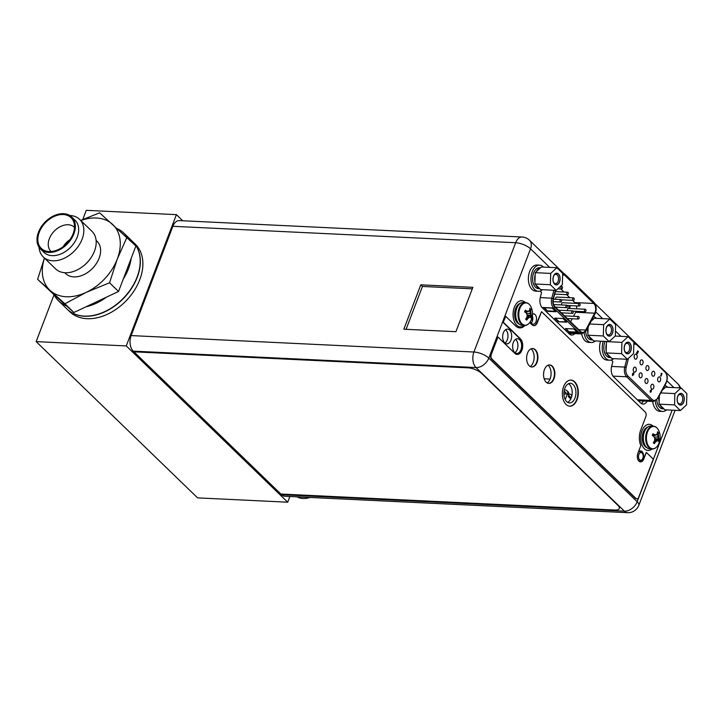 <?xml version="1.0" encoding="UTF-8"?>
<svg xmlns="http://www.w3.org/2000/svg" width="723" height="723" viewBox="0 0 723 723"><rect width="100%" height="100%" fill="white"/><g stroke="black" fill="none" stroke-linecap="round" stroke-linejoin="round"><path stroke-width="1.08" d="M182.72 220.759L176.403 214.641L126.272 345.937L287.709 502.196L289.887 496.493M54.044 294.758L36.15 341.618L197.587 497.876L287.709 502.196M82.784 219.494L86.281 210.33L176.403 214.641M36.15 341.618L126.272 345.937M69.842 311.749A47.04 32.815 -45.9 0 0 107.149 314.378A47.04 32.815 -45.9 0 0 139.765 279.738A47.04 32.815 -45.9 0 0 135.273 244.148L132.743 241.708A47.04 32.815 134.1 0 1 137.234 277.289A47.04 32.815 134.1 0 1 104.627 311.929A47.04 32.815 134.1 0 1 67.311 309.299A47.04 32.815 134.1 0 1 67.23 309.227L69.842 311.749M654.776 438.933L659.448 440.045L659.15 440.913A15.563 5.829 20.9 0 1 659.177 442.747A15.563 15.563 0 0 0 658.689 430.501C657.324 427.772 655.499 426.317 653.203 426.154L650.89 426.037A11.451 6.995 92.7 0 0 644.446 431.767A11.451 6.995 92.7 0 0 649.787 448.902L652.101 449.019A11.451 6.995 -87.3 0 1 646.76 431.884A11.451 6.995 -87.3 0 1 653.203 426.154A11.451 6.995 -87.3 0 1 655.616 426.995M658.969 443.163A11.152 6.805 -87.3 0 1 657.984 445.214L657.984 445.214A11.152 6.805 -87.3 0 1 648.911 446.57A11.152 6.805 -87.3 0 1 647.492 432.056A11.152 6.805 92.7 0 1 658.689 430.501M659.448 440.045L659.439 440.018A15.526 5.82 -159.1 0 0 659.015 439.096A15.255 10.276 -132.7 0 0 658.59 436.954A15.255 12.074 -90.1 0 0 658.391 434.46A15.526 10.836 -45.9 0 0 658.463 432.779L657.442 431.785A15.526 10.836 134.1 0 1 657.37 433.466A15.255 6.362 162 0 1 656.285 434.722L654.496 434.713A15.526 5.82 -159.1 0 0 652.959 433.737L652.3 435.463A15.526 5.82 20.9 0 1 653.836 436.439A15.255 10.276 47.3 0 1 654.803 438.599A15.255 12.074 89.9 0 1 654.46 441.075A15.526 10.836 134.1 0 1 653.276 442.702L654.297 443.687A15.526 10.836 -45.9 0 0 655.481 442.06A15.255 6.362 -18 0 0 657.108 440.831L658.355 440.813A15.526 5.82 20.9 0 1 658.789 441.735L659.15 440.913M658.391 434.46L657.831 434.433L657.758 436.918L659.439 440.018M658.59 436.954L654.161 437.081M653.068 435.933L657.831 434.433L658.463 432.779M654.134 441.545L654.93 442.033L654.297 443.687M654.631 440.135L656.285 440.786L654.93 442.033L655.481 442.06M654.695 439.701L657.108 440.831M654.749 438.454L659.015 439.096M658.355 440.813L657.803 440.786M652.959 433.737L653.935 434.686L652.245 435.427M654.496 434.713L653.935 434.686M652.688 435.698L655.336 434.722M657.397 433.158L658.463 432.725M651.983 449.01A13.068 7.98 -87.3 0 1 648.061 450.447A13.068 7.98 -87.3 0 1 641.961 430.881A13.068 7.98 -87.3 0 1 649.308 424.338A13.068 7.98 -87.3 0 1 653.077 426.145M527.13 315.382L531.803 316.493L531.504 317.361A15.563 5.829 20.9 0 1 531.532 319.195A15.563 15.563 0 0 0 531.044 306.95C529.679 304.22 527.853 302.765 525.558 302.594L523.244 302.485A11.451 6.995 92.7 0 0 516.8 308.215A11.451 6.995 92.7 0 0 522.142 325.35L524.455 325.467A11.451 6.995 -87.3 0 1 519.114 308.323A11.451 6.995 -87.3 0 1 525.558 302.594A11.451 6.995 -87.3 0 1 527.971 303.443M531.324 319.611A11.152 6.805 -87.3 0 1 530.339 321.663L530.339 321.663A11.152 6.805 -87.3 0 1 521.265 323.018A11.152 6.805 -87.3 0 1 519.846 308.504A11.152 6.805 92.7 0 1 531.044 306.95M531.803 316.493L531.794 316.466A15.526 5.82 -159.1 0 0 531.369 315.535A15.255 10.276 -132.7 0 0 530.944 313.402A15.255 12.074 -90.1 0 0 530.745 310.899A15.526 10.836 -45.9 0 0 530.818 309.227L529.796 308.233A15.526 10.836 134.1 0 1 529.724 309.914A15.255 6.362 162 0 1 528.64 311.17L526.85 311.161A15.526 5.82 -159.1 0 0 525.314 310.185L524.654 311.902A15.526 5.82 20.9 0 1 526.19 312.887A15.255 10.276 47.3 0 1 527.157 315.047A15.255 12.074 89.9 0 1 526.814 317.524A15.526 10.836 134.1 0 1 525.63 319.15L526.651 320.135A15.526 10.836 -45.9 0 0 527.835 318.509A15.255 6.362 -18 0 0 529.462 317.28L530.709 317.261A15.526 5.82 20.9 0 1 531.143 318.183L531.504 317.361M530.745 310.899L530.185 310.881L530.113 313.366L531.794 316.466M530.944 313.402L526.516 313.529M525.422 312.381L530.185 310.881L530.818 309.227M526.489 317.993L527.284 318.481L526.651 320.135M526.986 316.584L528.64 317.234L527.284 318.481L527.835 318.509M527.049 316.15L529.462 317.28M527.103 314.903L531.369 315.535M530.709 317.261L530.158 317.234M525.314 310.185L526.29 311.134L524.6 311.875M526.85 311.161L526.29 311.134M525.043 312.146L527.691 311.17M529.751 309.607L530.818 309.164M524.338 325.458A13.068 7.98 -87.3 0 1 520.415 326.895A13.068 7.98 -87.3 0 1 514.315 307.329A13.068 7.98 -87.3 0 1 521.663 300.786A13.068 7.98 -87.3 0 1 525.431 302.594M570.176 397.198A2.612 1.826 -45.9 0 0 569.76 396.249A2.612 1.826 -45.9 0 0 568.811 395.861L569.869 396.891A2.612 1.826 134.1 0 1 570.14 396.927M569.489 394.08A4.672 3.263 134.1 0 1 571.197 394.767A4.672 3.263 134.1 0 1 571.848 395.906M571.333 397.659L570.89 397.225L570.366 398.59L568.287 396.566L568.802 395.21L567.419 393.872L563.922 394.053M569.444 397.695L570.89 397.225M565.232 399.602L567.419 393.872M565.061 393.945L563.922 393.89M565.874 393.8A2.612 1.826 -45.9 0 0 565.522 392.146A2.612 1.826 -45.9 0 0 564.573 391.767L565.63 392.788A2.612 1.826 134.1 0 1 565.901 392.824M568.558 394.975A4.672 3.263 -45.9 0 0 568.016 391.694L566.959 390.673A4.672 3.263 134.1 0 1 567.492 393.945M565.25 389.977A4.672 3.263 134.1 0 1 566.959 390.673M646.136 366.796A2.512 1.536 92.7 0 0 647.302 370.556A2.512 1.536 92.7 0 0 648.712 369.299A2.512 1.536 92.7 0 0 647.546 365.54A2.512 1.536 92.7 0 0 646.136 366.796M632.498 375.138L633.095 374.523L632.779 373.285L633.538 372.941L632.779 373.285L632.336 375.129M637.026 352.408L637.713 350.881L636.945 353.213M636.683 352.499L636.755 353.655L637.596 353.258L636.755 353.655L636.683 352.499L637.315 353.014M637.713 350.881L638.391 351.541L637.704 351.604M661.418 373.791L661.437 373.222L662.015 373.637L661.048 376.159L660.614 375.888L661.581 373.8L661.111 373.493M636.041 370.926A2.512 1.536 92.7 0 0 634.875 367.167A2.512 1.536 92.7 0 0 633.465 368.423A2.512 1.536 92.7 0 0 634.631 372.182A2.512 1.536 92.7 0 0 636.041 370.926M641.907 376.602A2.512 1.536 92.7 0 0 640.741 372.842A2.512 1.536 92.7 0 0 639.331 374.098A2.512 1.536 92.7 0 0 640.497 377.858A2.512 1.536 92.7 0 0 641.907 376.602M647.772 382.277A2.512 1.536 92.7 0 0 646.606 378.518A2.512 1.536 92.7 0 0 645.196 379.774A2.512 1.536 92.7 0 0 646.362 383.533A2.512 1.536 92.7 0 0 647.772 382.277M653.637 387.953A2.512 1.536 92.7 0 0 652.471 384.202A2.512 1.536 92.7 0 0 651.062 385.458A2.512 1.536 92.7 0 0 652.227 389.209A2.512 1.536 92.7 0 0 653.637 387.953M636.981 357.939A2.512 1.536 92.7 0 0 635.815 354.189A2.512 1.536 92.7 0 0 634.405 355.445A2.512 1.536 92.7 0 0 635.571 359.195A2.512 1.536 92.7 0 0 636.981 357.939M642.846 363.624A2.512 1.536 92.7 0 0 641.681 359.864A2.512 1.536 92.7 0 0 640.271 361.12A2.512 1.536 92.7 0 0 641.437 364.88A2.512 1.536 92.7 0 0 642.846 363.624M654.577 374.975A2.512 1.536 92.7 0 0 653.411 371.215A2.512 1.536 92.7 0 0 652.001 372.472A2.512 1.536 92.7 0 0 653.167 376.231A2.512 1.536 92.7 0 0 654.577 374.975M660.442 380.65A2.512 1.536 92.7 0 0 659.277 376.9A2.512 1.536 92.7 0 0 657.867 378.156A2.512 1.536 92.7 0 0 659.033 381.907A2.512 1.536 92.7 0 0 660.442 380.65M650.284 390.98L651.495 389.589L650.122 390.971L650.284 392.209L651.043 391.866L650.284 392.209L650.122 390.971M633.7 372.951L632.941 373.294L633.7 372.951L633.863 374.189L632.661 375.571M633.267 374.116L633.538 373.402L633.095 374.107M633.366 373.402L633.42 373.945M638.228 351.956L637.523 351.92L637.758 353.267L636.918 353.655L637.758 353.267M637.108 353.222L637.261 352.417M660.777 375.897L661.581 373.8M651.495 389.589L651.206 391.875L650.447 392.218L651.206 391.875M650.402 391.206L650.89 391.044L650.619 391.758L650.564 391.215M650.718 391.035L650.781 391.577M562.386 288.396A1.256 0.768 -87.3 0 1 561.681 289.028A1.256 0.768 -87.3 0 1 561.093 287.148A1.256 0.768 -87.3 0 1 561.798 286.516A1.256 0.768 -87.3 0 1 562.386 288.396M576.05 311.297A6.48 3.958 -87.3 0 1 576.005 311.414A6.48 3.958 -87.3 0 1 575.625 312.264L573.502 316.294M572.218 318.744L570.61 321.798M575.463 303.362A6.48 3.958 -87.3 0 0 574.821 302.566L572.508 300.334M569.778 297.695L566.642 294.659M563.913 292.02L560.777 288.983M576.457 305.919A6.48 3.958 -87.3 0 1 576.593 308.811M569.408 305.585L569.109 307.411M568.847 306.688L568.92 307.853L569.76 307.456L568.92 307.853L568.847 306.688L569.489 307.212M570.474 305.639L570.402 306.145L569.878 305.784M579.394 303.552A1.256 0.768 -87.3 0 1 579.982 305.431A1.256 0.768 -87.3 0 1 579.277 306.055A1.256 0.768 -87.3 0 1 578.689 304.184A1.256 0.768 -87.3 0 1 579.394 303.552L562.449 302.738A1.256 0.768 92.7 0 0 561.744 303.371A1.256 0.768 92.7 0 0 561.861 304.943M573.529 297.876A1.256 0.768 -87.3 0 1 574.116 299.756A1.256 0.768 -87.3 0 1 573.411 300.379A1.256 0.768 -87.3 0 1 572.824 298.5A1.256 0.768 -87.3 0 1 573.529 297.876L556.583 297.063A1.256 0.768 92.7 0 0 555.879 297.686A1.256 0.768 92.7 0 0 555.996 299.268M585.259 309.227A1.256 0.768 -87.3 0 1 585.847 311.107A1.256 0.768 -87.3 0 1 585.142 311.74A1.256 0.768 -87.3 0 1 584.555 309.86A1.256 0.768 -87.3 0 1 585.259 309.227L568.314 308.414A1.256 0.768 92.7 0 0 567.609 309.046A1.256 0.768 92.7 0 0 567.727 310.619M555.698 290.33L553.493 298.762A6.48 3.958 92.7 0 0 554.984 306.679L580.677 331.55A6.48 3.958 92.7 0 0 582.512 332.408A6.48 3.958 92.7 0 0 585.775 330.022L594.64 313.176A6.48 3.958 92.7 0 0 595.029 312.327A6.48 3.958 92.7 0 0 593.836 303.479L564.582 275.165A6.48 3.958 92.7 0 0 562.747 274.306A6.48 3.958 92.7 0 0 562.648 274.306M558.445 321.78L566.715 322.178L562.946 318.527L554.686 318.129L558.445 321.78L566.217 321.69M555.951 311.758L552.182 308.115L543.922 307.718L547.682 311.36L555.951 311.758M577.478 332.589L573.71 328.947L565.44 328.549L569.209 332.2L577.478 332.589M555.354 318.165L558.617 321.328M544.591 307.745L547.682 311.36M547.862 310.908L555.454 311.27M566.118 328.585L569.209 332.2M569.381 331.749L576.981 332.11M569.272 307.42L569.57 305.594M570.402 306.145L569.688 306.109L569.932 307.465L569.082 307.853L569.932 307.465M573.176 312.734A1.256 0.768 -87.3 0 1 572.471 313.357A1.256 0.768 -87.3 0 1 571.884 311.477A1.256 0.768 -87.3 0 1 572.589 310.854A1.256 0.768 -87.3 0 1 573.176 312.734M561.446 301.374A1.256 0.768 -87.3 0 1 560.741 302.006A1.256 0.768 -87.3 0 1 560.153 300.126A1.256 0.768 -87.3 0 1 560.858 299.503A1.256 0.768 -87.3 0 1 561.446 301.374M568.251 294.071A1.256 0.768 -87.3 0 1 567.546 294.704A1.256 0.768 -87.3 0 1 566.959 292.824A1.256 0.768 -87.3 0 1 567.663 292.2A1.256 0.768 -87.3 0 1 568.251 294.071M567.311 307.058A1.256 0.768 -87.3 0 1 566.606 307.682A1.256 0.768 -87.3 0 1 566.019 305.802A1.256 0.768 -87.3 0 1 566.724 305.178A1.256 0.768 -87.3 0 1 567.311 307.058M579.042 318.409A1.256 0.768 -87.3 0 1 578.337 319.042A1.256 0.768 -87.3 0 1 577.749 317.162A1.256 0.768 -87.3 0 1 578.454 316.529A1.256 0.768 -87.3 0 1 579.042 318.409M281.599 494.74L624.392 511.161L476.023 367.555A11.396 6.959 -87.3 0 1 473.927 352.011L515.662 242.72A11.396 6.959 -87.3 0 1 522.069 237.017L179.286 220.596A11.396 6.959 92.7 0 0 172.878 226.299L131.143 335.58A11.396 6.959 92.7 0 0 133.24 351.134L281.599 494.74A11.396 6.959 92.7 0 0 284.826 496.249L627.609 512.67A11.396 6.959 -87.3 0 1 624.392 511.161A11.396 7.953 -45.9 0 0 637.171 501.726L672.137 410.149M420.777 284.826L472.869 287.329L455.924 331.694L403.841 329.2L420.777 284.826L422.449 286.444L472.291 288.829M540.072 291.044L541.563 292.49L540.316 297.415A8.676 5.296 92.7 0 0 542.349 307.881L569.236 333.909A8.676 5.296 92.7 0 0 571.694 335.065A8.676 5.296 92.7 0 0 574.83 333.61M647.193 401.193A8.676 5.296 92.7 0 1 642.991 404.076A8.676 5.296 92.7 0 1 640.542 402.928L613.646 376.9A8.676 5.296 92.7 0 1 611.622 366.434L612.86 361.5L611.287 359.982M520.922 349.769A7.366 4.501 92.7 0 0 517.478 338.735A7.366 4.501 92.7 0 0 513.339 342.422A7.366 4.501 92.7 0 0 516.773 353.457A7.366 4.501 92.7 0 0 520.922 349.769M510.971 340.135A7.366 4.501 92.7 0 0 507.528 329.101A7.366 4.501 92.7 0 0 503.38 332.788A7.366 4.501 92.7 0 0 506.823 343.823A7.366 4.501 92.7 0 0 510.971 340.135M574.993 398.012A9.824 6.001 92.7 0 0 570.402 383.298A9.824 6.001 92.7 0 0 564.871 388.215A9.824 6.001 92.7 0 0 569.462 402.928A9.824 6.001 92.7 0 0 574.993 398.012M637.822 459.358A5.178 3.163 92.7 0 0 640.126 461.256A5.178 3.163 92.7 0 0 643.036 458.662A5.178 3.163 92.7 0 0 640.623 450.917A5.178 3.163 92.7 0 0 638.147 452.589M530.483 321.41A5.178 3.163 92.7 0 0 533.113 324.193A5.178 3.163 92.7 0 0 536.023 321.608A5.178 3.163 92.7 0 0 533.61 313.854A5.178 3.163 92.7 0 0 532.553 314.098M571.107 333.439A8.676 5.296 -87.3 0 1 569.86 334.415M643.47 401.012A8.676 5.296 -87.3 0 1 641.165 403.434M568.522 383.696A9.824 6.001 -87.3 0 1 571.269 397.831A9.824 6.001 -87.3 0 1 567.627 402.359M548.061 365.214A9.824 6.001 -87.3 0 1 550.14 378.861A9.824 6.001 -87.3 0 1 547.212 382.964M531.116 348.811A9.824 6.001 -87.3 0 1 533.185 362.458A9.824 6.001 -87.3 0 1 530.257 366.561M515.589 339.304A7.366 4.501 -87.3 0 1 517.198 349.589A7.366 4.501 -87.3 0 1 514.948 352.707M505.63 329.67A7.366 4.501 -87.3 0 1 507.248 339.955A7.366 4.501 -87.3 0 1 504.988 343.073M532.381 316.023A5.178 3.163 -87.3 0 1 532.309 321.428A5.178 3.163 -87.3 0 1 531.306 323.118M406.082 329.299L422.449 286.444M652.679 401.455A13.068 7.98 92.7 0 0 659.9 411.324L662.539 411.45A13.068 7.98 -87.3 0 1 655.273 401.057M666.615 409.887A13.068 7.98 -87.3 0 1 662.539 411.45M664.799 385.504A13.068 7.98 -87.3 0 1 667.7 387.293M600.596 341.202A13.068 7.98 92.7 0 0 606.94 360.072L609.588 360.199A13.068 7.98 -87.3 0 1 603.244 341.328M613.664 358.635A13.068 7.98 -87.3 0 1 609.588 360.199M581.69 333.945A13.068 7.98 92.7 0 0 588.676 342.386L591.324 342.512A13.068 7.98 -87.3 0 1 584.175 333.131M595.4 340.949A13.068 7.98 -87.3 0 1 591.324 342.512M593.601 316.566A13.068 7.98 -87.3 0 1 596.475 318.355M539.62 265.151L536.972 265.025A13.068 7.98 92.7 0 0 529.625 271.568A13.068 7.98 92.7 0 0 535.725 291.134L538.364 291.261A13.068 7.98 -87.3 0 1 532.264 271.694A13.068 7.98 -87.3 0 1 539.62 265.151A13.068 7.98 -87.3 0 1 543.524 267.103M542.44 289.697A13.068 7.98 -87.3 0 1 538.364 291.261M686.85 393.565L686.525 404.88L680.37 410.547L674.541 404.907L674.866 393.601L681.021 387.935L686.85 393.565M677.767 396.403A5.694 3.479 92.7 0 0 677.84 402.729A5.694 3.479 92.7 0 0 683.633 402.078A5.694 3.479 92.7 0 0 682.855 394.604A5.694 3.479 92.7 0 0 678.192 395.49A5.694 3.479 92.7 0 0 677.767 396.403M663.868 408.802A10.456 6.38 -87.3 0 1 661.78 407.555A10.456 6.38 -87.3 0 1 660.117 405.169L664.907 409.805L680.37 410.547M656.8 399.855A10.456 6.38 92.7 0 0 659.71 407.456A10.456 6.38 92.7 0 0 662.666 408.838L663.976 408.902M662.919 388.956A10.456 6.38 -87.3 0 1 664.464 388.206L665.567 387.194L681.021 387.935M659.331 395.589L659.141 402.151A10.456 6.38 -87.3 0 1 659.105 395.996M664.681 388.007L663.669 387.962A10.456 6.38 92.7 0 0 663.47 387.953M659.141 402.151L659.078 404.166L660.117 405.169M660.777 392.923L674.866 393.601M659.078 404.166L674.541 404.907M664.464 388.206L662.205 390.284M677.695 402.368A4.654 2.838 92.7 0 0 679.647 403.85A4.654 2.838 92.7 0 0 682.268 401.518A4.654 2.838 92.7 0 0 680.09 394.55A4.654 2.838 92.7 0 0 678.002 395.843M677.686 396.321A5.856 3.579 92.7 0 0 680.415 405.088A5.856 3.579 92.7 0 0 683.714 402.16A5.856 3.579 92.7 0 0 680.976 393.393A5.856 3.579 92.7 0 0 677.686 396.321M633.899 342.313L633.565 353.619L627.41 359.295L621.59 353.655L621.916 342.35L628.07 336.674L633.899 342.313M624.808 345.142A5.694 3.479 92.7 0 0 624.889 351.477A5.694 3.479 92.7 0 0 630.673 350.827A5.694 3.479 92.7 0 0 629.905 343.353A5.694 3.479 92.7 0 0 625.232 344.229A5.694 3.479 92.7 0 0 624.808 345.142M610.917 357.542A10.456 6.38 -87.3 0 1 608.829 356.294A10.456 6.38 -87.3 0 1 607.166 353.918L611.956 358.554L627.41 359.295M605.052 341.41A10.456 6.38 92.7 0 0 606.76 356.195A10.456 6.38 92.7 0 0 609.715 357.587L611.025 357.65M615.174 336.059L628.07 336.674M606.19 350.89A10.456 6.38 -87.3 0 1 606.398 343.624L606.127 352.914L607.166 353.918M606.588 341.482L606.398 343.624M606.461 341.608L621.916 342.35M606.127 352.914L621.59 353.655M624.735 351.107A4.654 2.838 92.7 0 0 626.696 352.589A4.654 2.838 92.7 0 0 629.308 350.266A4.654 2.838 92.7 0 0 627.139 343.298A4.654 2.838 92.7 0 0 625.052 344.582M624.726 345.07A5.856 3.579 92.7 0 0 627.465 353.827A5.856 3.579 92.7 0 0 630.754 350.899A5.856 3.579 92.7 0 0 628.025 342.133A5.856 3.579 92.7 0 0 624.726 345.07M615.625 324.627L615.3 335.942L609.146 341.608L603.316 335.969L603.651 324.663L609.805 318.997L615.625 324.627M606.543 327.465A5.694 3.479 92.7 0 0 606.624 333.791A5.694 3.479 92.7 0 0 612.408 333.14A5.694 3.479 92.7 0 0 611.64 325.666A5.694 3.479 92.7 0 0 606.968 326.552A5.694 3.479 92.7 0 0 606.543 327.465M592.643 339.864A10.456 6.38 -87.3 0 1 590.555 338.617A10.456 6.38 -87.3 0 1 588.902 336.231L593.682 340.867L609.146 341.608M585.63 331.604A10.456 6.38 92.7 0 0 588.486 338.518A10.456 6.38 92.7 0 0 591.441 339.9L592.752 339.964M591.839 319.918A10.456 6.38 -87.3 0 1 593.24 319.268L594.342 318.256L609.805 318.997M588.097 327.031L587.916 333.213A10.456 6.38 -87.3 0 1 587.799 327.6M593.456 319.069L592.444 319.015A10.456 6.38 92.7 0 0 592.318 319.015M587.916 333.213L587.862 335.228L588.902 336.231M589.697 323.994L603.651 324.663M587.862 335.228L603.316 335.969M593.24 319.268L591.188 321.157M606.47 333.43A4.654 2.838 92.7 0 0 608.423 334.903A4.654 2.838 92.7 0 0 611.043 332.58A4.654 2.838 92.7 0 0 608.865 325.612A4.654 2.838 92.7 0 0 606.778 326.904M606.461 327.383A5.856 3.579 92.7 0 0 609.191 336.15A5.856 3.579 92.7 0 0 612.489 333.213A5.856 3.579 92.7 0 0 609.751 324.455A5.856 3.579 92.7 0 0 606.461 327.383M562.675 273.375L562.349 284.681L556.195 290.357L550.366 284.717L550.7 273.402L556.855 267.736L562.675 273.375M553.592 276.204A5.694 3.479 92.7 0 0 553.664 282.539A5.694 3.479 92.7 0 0 559.457 281.889A5.694 3.479 92.7 0 0 558.689 274.415A5.694 3.479 92.7 0 0 554.017 275.291A5.694 3.479 92.7 0 0 553.592 276.204M539.692 288.604A10.456 6.38 -87.3 0 1 537.605 287.356A10.456 6.38 -87.3 0 1 535.951 284.979L540.732 289.616L556.195 290.357M540.506 267.808L539.494 267.763A10.456 6.38 92.7 0 0 532.932 275.364A10.456 6.38 92.7 0 0 535.535 287.257A10.456 6.38 92.7 0 0 538.49 288.649L539.801 288.712M540.289 268.007L536.33 271.658A10.456 6.38 -87.3 0 1 540.289 268.007L541.391 266.995L556.855 267.736M534.966 281.952A10.456 6.38 -87.3 0 1 535.174 274.686L534.903 283.976L535.951 284.979M536.33 271.658L535.237 272.67L535.174 274.686M535.237 272.67L550.7 273.402M534.903 283.976L550.366 284.717M553.52 282.169A4.654 2.838 92.7 0 0 555.472 283.651A4.654 2.838 92.7 0 0 558.093 281.319A4.654 2.838 92.7 0 0 555.915 274.36A4.654 2.838 92.7 0 0 553.827 275.644M553.511 276.132A5.856 3.579 92.7 0 0 556.24 284.889A5.856 3.579 92.7 0 0 559.539 281.961A5.856 3.579 92.7 0 0 556.8 273.195A5.856 3.579 92.7 0 0 553.511 276.132M467.989 367.835A10.456 3.913 20.9 0 1 481.635 373.439L617.785 505.223A10.456 3.913 20.9 0 1 619.277 508.558A10.456 3.913 20.9 0 1 614.893 510.04L280.876 494.035L133.963 351.83L467.989 367.835M533.646 325.657A6.272 3.832 -87.3 0 0 536.972 322.521L541.527 311.667L645.232 412.047A3.344 2.042 -87.3 0 1 645.847 416.611L640.732 430.013A14.324 8.748 92.7 0 0 640.804 445.639L637.876 453.294A5.748 3.516 92.7 0 0 640.56 461.907A5.748 3.516 92.7 0 0 643.795 459.024L646.326 452.417L653.267 459.132L638.743 497.162A3.344 2.042 -87.3 0 1 636.864 498.834A3.344 2.042 -87.3 0 1 635.915 498.391L491.911 359.006A3.344 2.042 -87.3 0 1 491.297 354.442L497.948 337.008L490.881 354.424A3.344 2.042 92.7 0 0 491.495 358.988L635.499 498.373A3.344 2.042 92.7 0 0 636.448 498.816A3.344 2.042 92.7 0 0 636.656 498.807M524.555 325.467A14.324 8.748 -87.3 0 1 519.566 327.881M503.1 322.413L505.82 316.412L503.1 322.413L519.945 338.716A8.414 5.142 -87.3 0 1 521.5 350.203A8.414 5.142 -87.3 0 1 516.972 354.415M646.326 452.417L643.389 459.006A5.748 3.516 -87.3 0 1 640.361 461.88M549.444 364.925A9.254 5.648 -87.3 0 1 553.556 378.753A9.254 5.648 -87.3 0 1 548.558 383.389M532.499 348.513A9.254 5.648 -87.3 0 1 536.611 362.35A9.254 5.648 -87.3 0 1 531.613 366.986M570.763 380.081A13.068 7.98 -87.3 0 1 576.656 399.629A13.068 7.98 -87.3 0 1 569.516 406.172M519.945 338.716L520.361 338.735A8.414 5.142 92.7 0 1 521.907 350.221A8.414 5.142 92.7 0 1 517.171 354.433A8.414 5.142 92.7 0 1 514.794 353.312L497.948 337.008M520.361 338.735L503.515 322.431M524.988 325.458A14.324 8.748 92.7 0 1 519.765 327.899A14.324 8.748 92.7 0 1 515.716 326.001L505.82 316.412M536.972 322.521L537.379 322.539A6.272 3.832 92.7 0 1 533.854 325.675A6.272 3.832 92.7 0 1 532.074 324.844L529.724 322.566M537.379 322.539L541.527 311.667M553.972 378.78A9.254 5.648 92.7 0 0 549.652 364.925A9.254 5.648 92.7 0 0 544.446 369.552A9.254 5.648 92.7 0 0 548.766 383.407A9.254 5.648 92.7 0 0 553.972 378.78M537.026 362.368A9.254 5.648 92.7 0 0 532.706 348.522A9.254 5.648 92.7 0 0 527.501 353.149A9.254 5.648 92.7 0 0 531.821 367.004A9.254 5.648 92.7 0 0 537.026 362.368M577.071 399.647A13.068 7.98 92.7 0 0 570.971 380.081A13.068 7.98 92.7 0 0 563.615 386.624A13.068 7.98 92.7 0 0 569.715 406.181A13.068 7.98 92.7 0 0 577.071 399.647M297.017 496.837A22.368 15.608 134.1 0 0 302.982 498.49A22.368 15.608 -45.9 0 0 309.986 497.451M96.105 240.352L96.963 241.193A22.53 15.716 -45.9 0 1 96.421 263.497A22.53 15.716 -45.9 0 1 73.845 276.891A22.53 15.716 134.1 0 1 65.63 273.565L64.763 272.725M79.62 219.376A26.136 18.229 -45.9 0 1 78.988 245.26A26.136 18.229 -45.9 0 1 52.797 260.795A26.136 18.229 134.1 0 1 43.272 256.936L55.617 268.884A26.136 18.229 134.1 0 0 65.151 272.743A26.136 18.229 -45.9 0 0 82.404 266.733L83.073 266.236A22.53 15.716 -45.9 0 0 90.212 258.861L90.691 258.183A26.136 18.229 -45.9 0 0 91.966 231.333L79.62 219.376A26.136 18.229 -45.9 0 0 70.086 215.517A26.136 18.229 134.1 0 0 69.833 215.508M82.404 266.733A26.136 18.229 -45.9 0 0 90.691 258.183M43.272 256.936A26.136 18.229 134.1 0 1 39.078 247.284M52.11 255.653A22.368 15.608 -45.9 0 0 74.523 242.359A22.368 15.608 -45.9 0 0 75.065 220.208L71.731 216.981A22.368 15.608 -45.9 0 0 63.57 213.674A22.368 15.608 134.1 0 0 41.148 226.968A22.368 15.608 134.1 0 0 40.615 249.128L43.949 252.354A22.368 15.608 134.1 0 0 52.11 255.653M71.731 216.981A22.368 15.608 -45.9 0 1 71.188 239.132A22.368 15.608 -45.9 0 1 48.766 252.426A22.368 15.608 134.1 0 1 40.615 249.128M49.101 251.568A21.374 14.912 134.1 0 1 46.064 251.089A21.374 14.912 134.1 0 1 40 230.51A21.374 14.912 134.1 0 1 63.235 214.532A21.374 14.912 -45.9 0 1 73.873 222.368A21.374 14.912 -45.9 0 1 68.233 241.934A21.374 14.912 -45.9 0 1 49.101 251.568M51.107 251.541A16.801 11.722 134.1 0 1 50.953 251.387A16.801 11.722 134.1 0 1 51.36 234.749A16.801 11.722 134.1 0 1 68.197 224.754A16.801 11.722 -45.9 0 1 74.324 227.239A16.801 11.722 -45.9 0 1 74.478 227.393M63.109 246.733A16.801 11.722 134.1 0 1 70.068 239.539M117.488 228.784A47.04 32.815 134.1 0 1 123.967 233.213L132.58 241.545A47.04 32.815 -45.9 0 1 131.441 288.134A47.04 32.815 -45.9 0 1 84.311 316.096A47.04 32.815 134.1 0 1 67.149 309.146L58.536 300.813A47.04 32.815 134.1 0 1 53.99 294.65L37.623 279.331L44.428 258.057M80.687 220.416L99.638 212.833L135.906 245.992L118.536 291.477L73.891 312.49L66.507 305.874A47.04 32.815 134.1 0 1 58.536 300.813M126.923 237.298L117.262 259.096L109.553 282.783L86.254 292.345L64.907 303.796L73.891 312.49M109.553 282.783L118.536 291.477M80.822 220.542A45.468 31.722 -45.9 0 1 112.309 224.13A45.468 31.722 134.1 0 1 117.262 259.096A45.468 31.722 134.1 0 1 86.254 292.345A45.468 31.722 -45.9 0 1 50.294 290.628L37.623 279.331M64.907 303.796L50.294 290.628A45.468 31.722 134.1 0 1 44.474 258.102M66.507 305.874L53.99 294.65M106.453 297.162A47.04 32.815 134.1 0 1 85.974 306.805M131.206 258.301A47.04 32.815 134.1 0 1 123.235 279.168M123.967 233.213A47.04 32.815 134.1 0 1 127.908 238.256M642.819 458.292A3.832 2.341 -87.3 0 1 639.575 459.701A3.832 2.341 -87.3 0 1 638.87 454.469A3.832 2.341 -87.3 0 1 642.114 453.059A3.832 2.341 -87.3 0 1 642.819 458.292M638.066 452.815A4.88 2.982 -87.3 0 1 640.253 451.468C642.828 451.965 643.732 454.351 642.973 458.626M654.586 448.405A11.451 6.995 -87.3 0 1 652.101 449.019C654.405 449.064 656.367 447.799 657.984 445.214A15.563 15.563 0 0 0 659.177 442.747M647.935 426.932A10.61 6.48 92.7 0 0 643.226 432.11A10.61 6.48 92.7 0 0 646.94 447.736M526.94 324.853A11.451 6.995 -87.3 0 1 524.455 325.467C526.76 325.513 528.721 324.247 530.339 321.663A15.563 15.563 0 0 0 531.532 319.195M520.289 303.38A10.61 6.48 92.7 0 0 515.58 308.549A10.61 6.48 92.7 0 0 519.295 324.175M633.836 344.464A7.004 4.275 -87.3 0 1 637.126 345.124L665.106 372.2A7.004 4.275 -87.3 0 1 666.398 381.762A7.004 4.275 -87.3 0 1 665.937 382.765L657.695 397.975A7.004 4.275 -87.3 0 1 652.227 399.548L627.808 375.906A7.004 4.275 -87.3 0 1 626.172 367.456L628.468 358.319M657.695 397.975A1.048 0.515 28.4 0 1 657.785 398.436L666.028 383.217A1.048 0.515 -151.6 0 0 665.937 382.765M657.785 398.436L653.339 401.482A8.052 4.916 -87.3 0 1 651.062 400.415A1.048 0.732 -45.9 0 0 652.227 399.548M637.261 399.756L651.062 400.415L626.633 376.773A8.052 4.916 -87.3 0 1 624.753 367.067L626.172 367.456M627.808 375.906A1.048 0.732 134.1 0 1 626.633 376.773L612.977 376.123M611.622 366.434L624.753 367.067L626.714 359.259M665.106 372.2A1.048 0.732 -45.9 0 0 665.006 371.414C667.636 374.713 667.98 378.644 666.028 383.217M636.647 344.175A1.048 0.732 134.1 0 1 637.126 345.124M633.872 343.127A8.052 4.916 -87.3 0 1 634.369 343.109L633.872 343.091M574.821 302.566L593.836 303.479M594.64 313.176L575.625 312.264M564.582 275.165L562.63 275.074M562.666 273.782A7.004 4.275 -87.3 0 1 564.753 274.713L594.008 303.027A7.004 4.275 -87.3 0 1 595.291 312.589A7.004 4.275 -87.3 0 1 594.884 313.502L586.019 330.348A7.004 4.275 -87.3 0 1 580.506 332.002L554.812 307.13A7.004 4.275 -87.3 0 1 553.194 298.581L555.363 290.312M586.019 330.348A1.048 0.506 27.8 0 1 586.118 330.791L594.975 313.954A1.048 0.506 -152.2 0 0 594.884 313.502M586.118 330.791L581.617 333.936A8.052 4.916 -87.3 0 1 579.34 332.869A1.048 0.732 -45.9 0 0 580.506 332.002M567.582 332.309L579.34 332.869L553.637 307.998A8.052 4.916 -87.3 0 1 551.785 298.174L553.194 298.581M554.812 307.13A1.048 0.732 134.1 0 1 553.637 307.998L541.934 307.429M540.271 297.614L551.785 298.174L553.863 290.239M564.274 273.773A1.048 0.732 134.1 0 1 564.753 274.713M561.979 272.698A8.052 4.916 -87.3 0 1 561.997 272.698L564.654 273.927L593.908 302.241C596.511 305.486 596.873 309.39 594.975 313.954M594.008 303.027A1.048 0.732 -45.9 0 0 593.908 302.241M531.748 318.608L532.752 319.575M578.752 329.679L585.775 330.022M549.715 267.393L530.537 248.829L488.802 358.12A11.396 7.953 134.1 0 1 476.023 367.555L133.24 351.134M131.143 335.58L473.927 352.011A11.396 4.266 20.9 0 1 488.802 358.12L637.171 501.726A11.396 4.266 20.9 0 1 638.807 505.359L675.101 410.293M563.353 273.032L529.453 240.217A11.396 7.953 134.1 0 1 530.537 248.829A11.396 4.266 -159.1 0 0 515.662 242.72L172.878 226.299M620.94 336.331L615.445 331.017M602.675 318.653L595.761 311.956M673.89 387.591L666.931 380.849M679.629 387.862A11.396 7.953 -45.9 0 0 677.812 383.823L665.178 371.595M544.175 378.789L550.058 379.069M639.159 451.414L640.253 451.468M649.308 424.338L648.07 424.284M648.061 450.447L646.823 450.384M521.663 300.786L520.424 300.732M520.415 326.895L519.177 326.832M571.197 394.767L571.929 395.481M653.339 401.482L638.31 400.768M665.006 371.414L637.026 344.338L634.369 343.109M561.681 289.028L557.831 288.839M561.798 286.516L560.424 286.453M581.617 333.936L568.621 333.312M531.459 319.403L532.589 320.497M572.471 313.357L561.337 312.824M572.589 310.854L558.608 310.185M560.741 302.006L553.167 301.645M560.858 299.503L553.402 299.141M579.277 306.055L567.194 305.477M567.546 294.704L554.713 294.089M567.663 292.2L555.363 291.604M573.411 300.379L561.328 299.801M585.142 311.74L573.059 311.152M566.606 307.682L555.472 307.148M566.724 305.178L553.682 304.555M578.337 319.042L567.203 318.5M578.454 316.529L564.473 315.861M627.609 512.67A11.396 11.396 0 0 0 638.807 505.359M636.846 344.166L594.975 303.633M529.453 240.217A11.396 11.396 0 0 0 522.069 237.017M680.524 387.908A11.396 11.396 0 0 0 677.812 383.823"/></g></svg>
